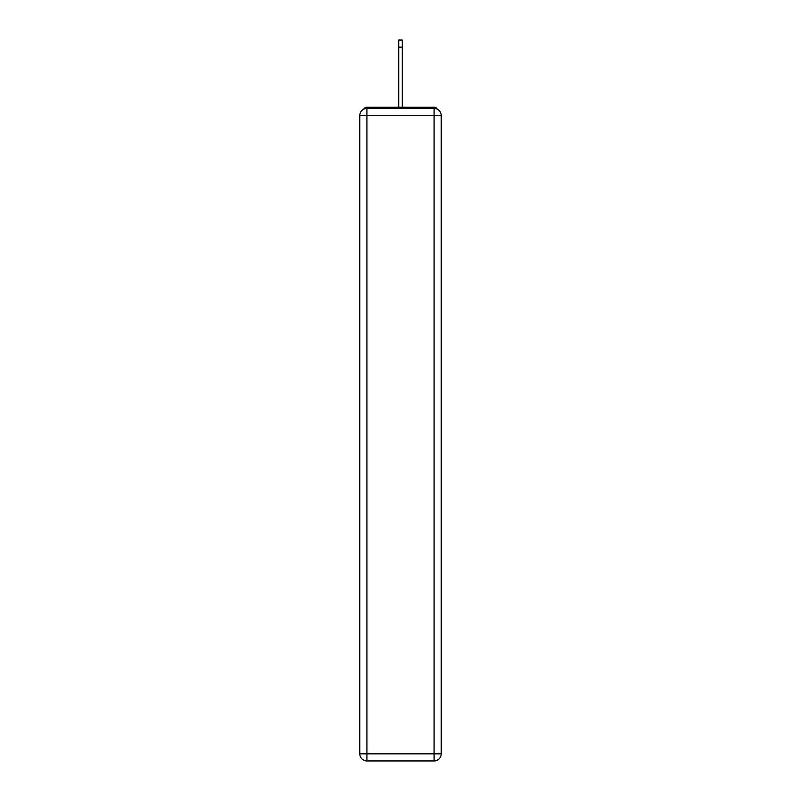 <?xml version="1.0" encoding="UTF-8"?>
<svg xmlns="http://www.w3.org/2000/svg" width="801" height="801" viewBox="0 0 801 801"><rect width="100%" height="100%" fill="white"/><g stroke="black" fill="none" stroke-linecap="round" stroke-linejoin="round"><path stroke-width="1.2" d="M441.201 115.514A7.119 7.119 0 0 0 434.082 108.395A7.119 7.119 0 0 1 441.201 115.514L441.201 753.831L434.082 753.831L434.082 760.95L366.918 760.95A7.119 7.119 0 0 1 359.799 753.831L359.799 115.514A7.119 7.119 0 0 1 366.918 108.395L434.082 108.395L434.082 115.514L366.918 115.514L366.918 753.831L434.082 753.831L434.082 115.514L441.201 115.514L441.131 114.563M359.799 115.514L366.918 115.514L366.918 108.395A7.119 7.119 0 0 0 359.799 115.514L359.869 114.563M437.236 109.136A3.554 3.554 0 0 0 434.082 107.204L366.918 107.204A3.554 3.554 0 0 0 363.764 109.136M434.082 107.204L419.013 107.204M381.987 107.204L366.918 107.204M434.082 760.95A7.119 7.119 0 0 0 441.201 753.831A7.119 7.119 0 0 1 434.082 760.95M398.718 47.169L398.718 40.05L402.282 40.05L402.282 47.169L398.718 47.169L398.718 107.204M402.282 47.169L402.282 107.204M366.918 760.95L366.918 753.831L359.799 753.831A7.119 7.119 0 0 0 366.918 760.95"/></g></svg>
